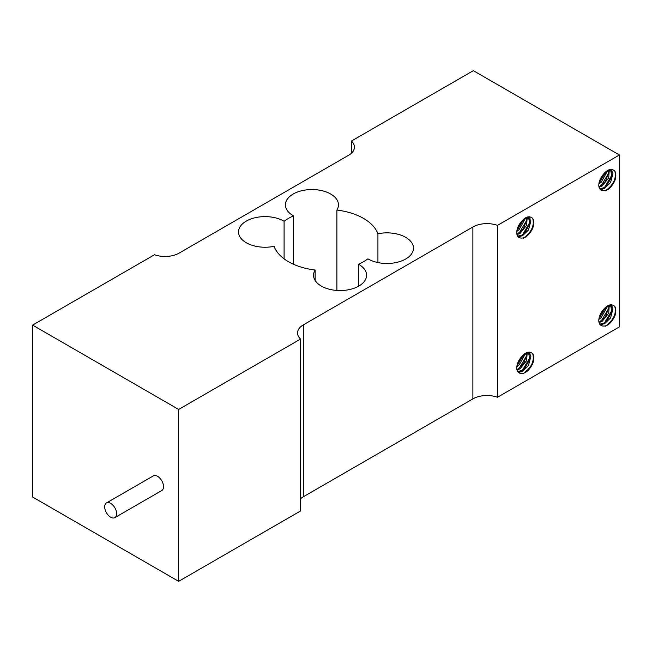 <?xml version="1.0" encoding="UTF-8"?>
<svg xmlns="http://www.w3.org/2000/svg" width="652" height="652" viewBox="0 0 652 652"><rect width="100%" height="100%" fill="white"/><g stroke="black" fill="none" stroke-linecap="round" stroke-linejoin="round"><path stroke-width="0.98" d="M600.019 324.582L604.494 323.791L610.565 317.956L612.929 308.95L611.168 306.195L608.446 305.894L601.714 311.868C606.539 304.989 610.891 303.147 614.763 306.334C616.686 313.555 613.573 320.173 605.415 326.187M614.754 306.326A13.162 7.596 -60 0 1 614.754 316.253C610.891 323.897 606.547 327.068 601.706 325.772A10.888 6.284 -60 0 1 601.062 325.478A10.888 6.284 -60 0 1 601.714 311.868M611.633 304.737L612.212 307.173M612.089 310.05L604.697 322.569M602.627 324.541L600.777 325.299M609.457 305.764L609.473 306.481M600.875 321.689L599.318 322.634M601.201 324.688L600.386 324.981M608.789 308.233L601.462 320.597M600.378 321.403L598.976 322.251M605.855 307.182L598.952 318.722M605.154 307.728L599.123 317.817M598.862 319.398L601.193 317.565L606.238 308.526L606.425 306.799M599.066 322.626L602.155 321.338L608.699 313.237L609.212 305.772M601.193 321.868L600.247 321.322L605.472 316.742L608.789 307.548L608.512 305.878M608.732 305.226L610.492 305.788M610.745 305.992L611.861 312.031L606.67 321.02L603.556 323.221L599.71 324.142M497.492 225.364L497.492 397.264L619.4 326.88L619.4 154.98L497.492 225.364A19.894 11.483 0 0 0 472.887 226.986L472.887 398.885A19.894 11.483 180 0 1 497.492 397.264M532.7 353.694A13.162 7.596 -60 0 1 532.7 363.629C528.845 371.265 524.493 374.444 519.652 373.148A10.888 6.284 -60 0 1 519.008 372.854A10.888 6.284 -60 0 1 519.66 359.244C524.485 352.365 528.837 350.515 532.708 353.702C534.632 360.923 531.519 367.541 523.369 373.555M614.754 180.897C610.891 188.542 606.547 191.712 601.706 190.417A10.888 6.284 -60 0 1 601.062 190.123A10.888 6.284 -60 0 1 601.714 176.513C606.539 169.634 610.891 167.792 614.763 170.979A13.162 7.596 -60 0 1 614.754 180.897M532.7 218.347A13.162 7.596 -60 0 1 532.7 228.273C528.845 235.91 524.493 239.088 519.652 237.793A10.888 6.284 -60 0 1 519.008 237.499A10.888 6.284 -60 0 1 519.66 223.889C524.485 217.01 528.837 215.168 532.708 218.347C534.632 225.568 531.519 232.185 523.369 238.2M526.677 352.593L528.438 353.164M528.691 353.368L529.807 359.407L524.615 368.396L521.502 370.597M517.965 371.95L522.439 371.159L528.511 365.332L530.875 356.326L529.114 353.571L526.392 353.27L519.66 359.244M608.732 169.87L610.492 170.433M610.745 170.637L611.861 176.676L606.67 185.665L603.556 187.866L599.71 188.787M600.019 189.227L604.494 188.436L610.565 182.609L612.929 173.595L611.168 170.84L608.446 170.539L601.714 176.513M526.677 217.246L528.438 217.809M528.691 218.012L529.807 224.052L524.615 233.041L521.502 235.242M517.965 236.603L522.439 235.812L528.511 229.977L530.875 220.971L529.114 218.216L526.392 217.915L519.66 223.889M614.763 170.979C616.686 178.2 613.573 184.818 605.415 190.832M529.579 352.113L530.157 354.541M530.035 357.426L522.643 369.945M518.731 372.675L520.508 371.893M527.403 353.131L527.419 353.857M518.821 369.065L517.264 370.01M519.147 372.064L518.34 372.349M526.734 355.609L519.408 367.972M518.324 368.779L516.922 369.619M523.801 354.549L516.897 366.09M523.1 355.095L517.069 365.193M516.808 366.766L519.139 364.941L524.184 355.902L524.371 354.166M517.012 370.002L520.1 368.714L526.645 360.613L527.166 353.148M519.139 369.244L518.193 368.698L523.417 364.109L526.734 354.916L526.457 353.254M521.494 370.597L517.655 371.518M611.633 169.39L612.212 171.818M612.089 174.695L604.697 187.214M600.777 189.944L602.562 189.161M609.457 170.408L609.473 171.134M600.875 186.333L599.098 187.393M601.201 189.333L600.386 189.626M608.789 172.878L601.462 185.249M600.378 186.048L598.976 186.896M605.855 171.826L598.952 183.367M605.154 172.373L599.123 182.462M598.862 184.043L601.193 182.21L606.238 173.171L606.425 171.443M599.066 187.271L602.155 185.983L608.699 177.882L609.212 170.416M601.193 186.513L600.247 185.967L605.472 181.386L608.789 172.193L608.512 170.522M529.579 216.757L530.157 219.194M530.035 222.071L522.643 234.59M520.573 236.562L518.731 237.32M527.403 217.784L527.419 218.501M518.821 233.709L517.264 234.655M519.147 236.709L518.34 237.002M526.734 220.254L519.408 232.617M518.324 233.424L516.922 234.272M523.801 219.194L516.897 230.743M523.1 219.748L517.069 229.838M516.808 231.411L519.139 229.585L524.184 220.547L524.371 218.811M517.012 234.647L520.1 233.359L526.645 225.258L527.166 217.792M519.139 233.889L518.193 233.343L523.417 228.762L526.734 219.561L526.457 217.898M521.494 235.242L517.655 236.163M472.887 398.885L303.367 496.751L303.367 324.851L472.887 226.986M178.656 581.339L300.564 510.956L300.564 339.056L178.656 409.44L32.6 325.12L32.6 497.02L178.656 581.339L178.656 409.44M303.367 324.851A19.894 11.483 0 0 0 297.54 332.976A19.894 11.483 0 0 0 300.564 339.056M300.564 498.788A19.894 11.483 180 0 1 303.367 496.751M32.6 325.12L154.508 254.736A19.894 11.483 0 0 0 179.113 253.115L348.633 155.249A19.894 11.483 0 0 0 354.46 147.124A19.894 11.483 0 0 0 351.436 141.044L351.436 153.212M284.093 258.828L284.093 221.272A53.048 30.628 180 0 1 293.473 215.853A26.52 15.314 180 0 1 285.413 204.858A26.52 15.314 180 0 1 311.933 189.545A26.52 15.314 180 0 1 338.461 204.858A26.52 15.314 180 0 1 336.872 210.074A53.048 30.628 180 0 1 377.924 233.775A26.52 15.314 180 0 1 413.474 248.167A26.52 15.314 180 0 1 396.913 262.365A26.52 15.314 180 0 1 367.907 258.828A53.048 30.628 180 0 1 358.527 264.247A26.52 15.314 180 0 1 366.587 275.242A26.52 15.314 180 0 1 340.067 290.556A26.52 15.314 180 0 1 313.539 275.242A26.52 15.314 180 0 1 315.128 270.026A53.048 30.628 180 0 1 274.076 246.326A26.52 15.314 180 0 1 238.526 231.933A26.52 15.314 180 0 1 255.087 217.735A26.52 15.314 180 0 1 284.093 221.272M293.473 264.247L293.473 215.853M315.128 280.458L315.128 270.026M358.527 286.236L358.527 264.247M336.872 290.442L336.872 210.074M377.924 262.569L377.924 233.775M619.4 154.98L473.344 70.66L351.436 141.044M106.439 502.961L153.326 475.887A8.452 4.882 60 0 1 157.556 476.31A8.452 4.882 60 0 1 163.081 483.76A8.452 4.882 60 0 1 161.786 490.532L114.899 517.606A8.452 4.882 -120 0 0 116.195 510.826A8.452 4.882 -120 0 0 110.669 503.377A8.452 4.882 -120 0 0 106.439 502.961A8.452 4.882 -120 0 0 106.439 512.725A8.452 4.882 -120 0 0 114.899 517.606M611.177 306.179L610.231 305.633M529.131 353.555L528.177 353.009M611.177 170.832L610.231 170.286M529.131 218.2L528.177 217.654"/></g></svg>
